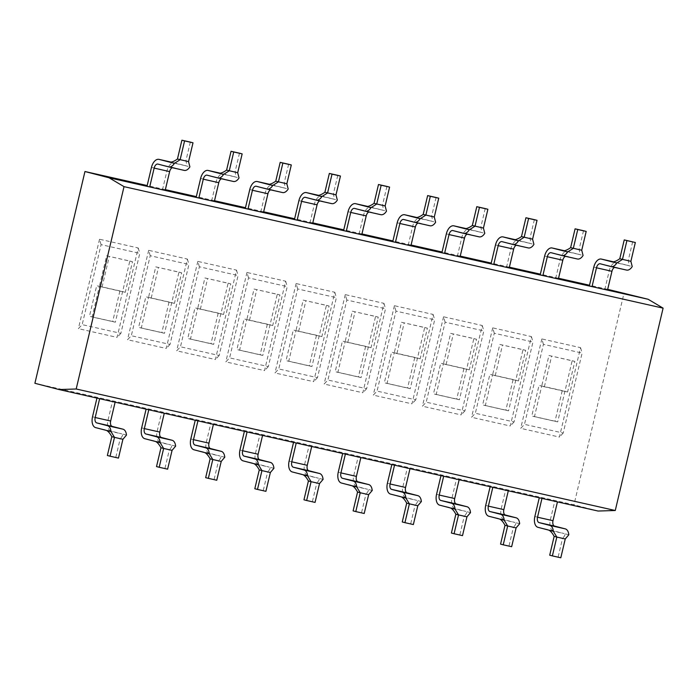 <?xml version="1.0" encoding="UTF-8"?>
<svg xmlns="http://www.w3.org/2000/svg" width="698" height="698" viewBox="0 0 698 698"><rect width="100%" height="100%" fill="white"/><g stroke="black" fill="none" stroke-linecap="round" stroke-linejoin="round"><path stroke-width="0.52" stroke-dasharray="3.49 2.62" d="M122.918 439.269L120.239 438.58L115.789 457.399L118.468 458.097M126.478 435.09L121.836 433.886C123.206 434.549 122.674 436.11 120.239 438.58L111.82 436.678M190.327 142.104L185.877 160.933C186.951 164.178 186.741 165.749 185.24 165.653L189.882 166.857M188.556 161.622L177.449 159.031M172.066 450.35L169.387 449.652L164.937 468.48L167.616 469.169M175.626 446.17L170.984 444.966C172.354 445.629 171.821 447.191 169.387 449.652L160.968 447.758M239.475 153.185L235.025 172.013C236.099 175.25 235.889 176.83 234.388 176.734L239.03 177.938M237.704 172.703L226.597 170.111M221.214 461.422L218.535 460.732L214.085 479.552L216.764 480.25M224.773 457.242L220.132 456.047C221.502 456.701 220.969 458.272 218.535 460.732L210.115 458.83M288.623 164.266L284.173 183.085C285.246 186.331 285.037 187.902 283.536 187.814L288.178 189.01M286.852 183.783L275.745 181.192M270.362 472.502L267.683 471.804L263.233 490.633L265.912 491.322M273.921 468.323L269.28 467.119C270.649 467.782 270.117 469.344 267.683 471.804L259.263 469.911M337.771 175.338L333.321 194.166C334.394 197.403 334.185 198.982 332.684 198.886L337.326 200.09M336 194.855L324.893 192.264M319.51 483.583L316.831 482.885L312.381 501.705L315.06 502.403M323.069 479.404L318.428 478.2C319.797 478.863 319.265 480.425 316.831 482.885L308.411 480.983M386.919 186.418L382.469 205.238C383.542 208.484 383.333 210.054 381.832 209.967L386.474 211.171M385.148 205.936L374.041 203.345M368.657 494.655L365.979 493.966L361.529 512.786L364.208 513.484M372.217 490.476L367.576 489.272C368.945 489.935 368.413 491.497 365.979 493.966L357.559 492.064M436.067 197.499L431.617 216.319C432.69 219.565 432.481 221.135 430.98 221.039L435.622 222.243M434.296 217.017L423.189 214.417M417.805 505.736L415.127 505.038L410.677 523.866L413.356 524.556M421.365 501.557L416.723 500.353C418.093 501.016 417.561 502.577 415.127 505.038L406.707 503.145M485.215 208.571L480.765 227.4C481.838 230.637 481.629 232.216 480.128 232.12L484.77 233.324M483.444 228.089L472.337 225.498M466.953 516.808L464.275 516.119L459.825 534.938L462.504 535.636M470.513 512.629L465.871 511.433C467.232 512.096 466.709 513.658 464.275 516.119L455.855 514.217M534.363 219.652L529.913 238.472C530.986 241.717 530.777 243.288 529.276 243.201L533.918 244.396M532.591 239.17L521.485 236.578M516.101 527.889L513.423 527.199L508.973 546.019L511.651 546.709M519.661 523.709L515.019 522.505C516.38 523.168 515.857 524.73 513.423 527.199L505.003 525.297M583.511 230.724L579.061 249.552C580.134 252.789 579.925 254.369 578.424 254.273L583.066 255.477M581.739 250.242L570.632 247.65M115.789 457.399L107.37 455.497M164.937 468.48L156.518 466.578M214.085 479.552L205.666 477.659M263.233 490.633L254.814 488.731M312.381 501.705L303.962 499.812M361.529 512.786L353.109 510.884M410.677 523.866L402.257 521.964M459.825 534.938L451.405 533.045M508.973 546.019L500.553 544.117M115.118 402.179L112.439 401.49L107.989 420.309A9.676 5.532 -77.3 0 0 111.122 431.111L121.836 433.886L106.358 430.396M96.943 398.087L99.64 398.698M112.439 401.49L96.961 398M172.275 167.695A4.834 2.766 102.7 0 1 173.366 167.572A4.834 2.766 102.7 0 1 173.418 167.581L184.132 170.364M169.762 162.163L185.24 165.653L174.535 162.878A9.676 5.532 -77.3 0 0 174.43 162.852A9.676 5.532 -77.3 0 0 166.953 170.905L162.503 189.725L165.182 190.423M147.016 186.235L162.503 189.725M164.266 413.26L161.587 412.562L157.137 431.39A9.676 5.532 -77.3 0 0 160.27 442.192L170.984 444.966L155.506 441.476M146.091 409.159L148.787 409.77M161.587 412.562L146.109 409.08M221.423 178.767A4.834 2.766 102.7 0 1 222.514 178.653A4.834 2.766 102.7 0 1 222.566 178.662L233.28 181.436M218.91 173.244L234.388 176.734L223.683 173.959A9.676 5.532 -77.3 0 0 223.578 173.933A9.676 5.532 -77.3 0 0 216.101 181.977L211.651 200.806L214.33 201.495M196.164 197.316L211.651 200.806M213.413 424.34L210.735 423.642L206.285 442.462A9.676 5.532 -77.3 0 0 209.417 453.264L220.132 456.047L204.654 452.557M195.239 420.24L197.935 420.85M210.735 423.642L195.257 420.152M270.571 189.847A4.834 2.766 102.7 0 1 271.662 189.725A4.834 2.766 102.7 0 1 271.714 189.743L282.428 192.517M268.058 184.324L283.536 187.814L272.831 185.031A9.676 5.532 -77.3 0 0 272.726 185.014A9.676 5.532 -77.3 0 0 265.249 193.058L260.799 211.878L263.478 212.576M245.312 208.388L260.799 211.878M262.561 435.412L259.883 434.723L255.433 453.543A9.676 5.532 -77.3 0 0 258.565 464.345L269.28 467.119L253.802 463.629M244.387 431.32L247.083 431.922M259.883 434.723L244.405 431.233M319.719 200.919A4.834 2.766 102.7 0 1 320.81 200.806A4.834 2.766 102.7 0 1 320.862 200.815L331.576 203.598M317.206 195.396L332.684 198.886L321.97 196.112A9.676 5.532 -77.3 0 0 321.874 196.086A9.676 5.532 -77.3 0 0 314.397 204.13L309.947 222.959L312.625 223.648M294.46 219.469L309.947 222.959M311.709 446.493L309.031 445.795L304.581 464.624A9.676 5.532 -77.3 0 0 307.713 475.425L318.428 478.2L302.949 474.71M293.535 442.392L296.231 443.003M309.031 445.795L293.553 442.305M368.867 212A4.834 2.766 102.7 0 1 369.957 211.878A4.834 2.766 102.7 0 1 370.01 211.895L380.724 214.67M366.354 206.477L381.832 209.967L371.118 207.193A9.676 5.532 -77.3 0 0 371.022 207.166A9.676 5.532 -77.3 0 0 363.545 215.211L359.095 234.031L361.773 234.729M343.608 230.549L359.095 234.031M360.857 457.565L358.179 456.876L353.729 475.696A9.676 5.532 -77.3 0 0 356.861 486.497L367.576 489.272L352.097 485.791M342.683 453.473L345.379 454.084M358.179 456.876L342.701 453.386M418.015 223.081A4.834 2.766 102.7 0 1 419.105 222.959A4.834 2.766 102.7 0 1 419.158 222.967L429.872 225.751M415.502 217.558L430.98 221.039L420.266 218.265A9.676 5.532 -77.3 0 0 420.17 218.238A9.676 5.532 -77.3 0 0 412.684 226.292L408.243 245.111L410.913 245.809M392.756 241.621L408.243 245.111M410.005 468.646L407.327 467.957L402.877 486.776A9.676 5.532 -77.3 0 0 406.009 497.578L416.723 500.353L401.245 496.863M391.831 464.545L394.527 465.156M407.327 467.957L391.848 464.467M467.163 234.153A4.834 2.766 102.7 0 1 468.253 234.039A4.834 2.766 102.7 0 1 468.306 234.048L479.02 236.823M464.65 228.63L480.128 232.12L469.414 229.345A9.676 5.532 -77.3 0 0 469.318 229.319A9.676 5.532 -77.3 0 0 461.832 237.364L457.382 256.192L460.061 256.881M441.904 252.702L457.382 256.192M459.153 479.727L456.475 479.029L452.025 497.857A9.676 5.532 -77.3 0 0 455.157 508.65L465.871 511.433L450.393 507.943M440.979 475.626L443.675 476.237M456.475 479.029L440.996 475.539M516.311 245.234A4.834 2.766 102.7 0 1 517.401 245.111A4.834 2.766 102.7 0 1 517.454 245.129L528.168 247.903M513.798 239.711L529.276 243.201L518.562 240.417A9.676 5.532 -77.3 0 0 518.466 240.4A9.676 5.532 -77.3 0 0 510.98 248.444L506.53 267.264L509.208 267.962M491.052 263.774L506.53 267.264M508.301 490.799L505.622 490.109L501.173 508.929A9.676 5.532 -77.3 0 0 504.305 519.731L515.019 522.505L499.541 519.015M490.127 486.707L492.823 487.309M505.622 490.109L490.144 486.619M565.459 256.306A4.834 2.766 102.7 0 1 566.549 256.192A4.834 2.766 102.7 0 1 566.601 256.201L577.316 258.984M562.946 250.783L578.424 254.273L567.71 251.498A9.676 5.532 -77.3 0 0 567.614 251.472A9.676 5.532 -77.3 0 0 560.128 259.525L555.678 278.345L558.356 279.034M540.2 274.855L555.678 278.345M589.348 285.936L607.504 290.115M607.688 289.338L589.513 285.246M558.54 278.266L540.365 274.166M509.392 267.186L491.218 263.094M460.244 256.114L442.07 252.013M411.096 245.033L392.922 240.932M361.948 233.952L343.774 229.86M312.8 222.88L294.626 218.779M263.661 211.799L245.478 207.707M214.513 200.727L196.33 196.627M165.365 189.647L147.182 185.546M565.249 538.969L562.571 538.271L558.121 557.1L560.799 557.789M568.809 534.79L564.167 533.586C565.528 534.249 565.005 535.811 562.571 538.271L554.151 536.378M632.658 241.805L628.209 260.624C629.282 263.87 629.072 265.449 627.572 265.353L632.214 266.557M630.887 261.322L619.78 258.731M558.121 557.1L549.701 555.198M557.449 501.879L554.77 501.181L550.321 520.01A9.676 5.532 -77.3 0 0 553.453 530.812L564.167 533.586L548.689 530.096M539.275 497.779L541.971 498.389M554.77 501.181L539.292 497.691M614.606 267.386A4.834 2.766 102.7 0 1 615.697 267.273A4.834 2.766 102.7 0 1 615.749 267.282L626.464 270.056M612.094 261.863L627.572 265.353L616.858 262.579A9.676 5.532 -77.3 0 0 616.762 262.553A9.676 5.532 -77.3 0 0 609.275 270.597L604.826 289.426M34.9 383.289L573.974 504.794L624.038 293.029M543.419 344.341L541.849 338.94L580.553 347.656L559.412 437.07L520.717 428.345L524.503 424.34L543.419 344.341L582.115 353.057L563.207 433.057L524.503 424.34M541.849 338.94L520.717 428.345M494.271 333.26L492.701 327.859L531.405 336.584L510.264 425.998L471.569 417.273L475.355 413.26L494.271 333.26L532.967 341.985L514.06 421.985L475.355 413.26M492.701 327.859L471.569 417.273M445.123 322.179L443.553 316.787L482.257 325.504L461.116 414.917L422.421 406.192L426.208 402.179L445.123 322.179L483.819 330.904L464.912 410.904L426.208 402.179M443.553 316.787L422.421 406.192M395.975 311.107L394.405 305.707L433.109 314.432L411.968 403.837L373.273 395.12L377.06 391.107L395.975 311.107L434.671 319.832L415.764 399.832L377.06 391.107M394.405 305.707L373.273 395.12M346.827 300.027L345.257 294.626L383.961 303.351L362.82 392.765L324.125 384.04L327.912 380.026L346.827 300.027L385.523 308.752L366.616 388.751L327.912 380.026M345.257 294.626L324.125 384.04M297.68 288.955L296.109 283.554L334.813 292.27L313.672 381.684L274.977 372.959L278.764 368.954L297.68 288.955L336.375 297.671L317.468 377.67L278.764 368.954M296.109 283.554L274.977 372.959M248.532 277.874L246.961 272.473L285.665 281.198L264.525 370.612L225.829 361.887L229.616 357.873L248.532 277.874L287.227 286.599L268.32 366.598L229.616 357.873M246.961 272.473L225.829 361.887M199.384 266.793L197.813 261.401L236.517 270.117L215.377 359.531L176.681 350.806L180.468 346.793L199.384 266.793L238.079 275.518L219.172 355.518L180.468 346.793M197.813 261.401L176.681 350.806M150.236 255.721L148.665 250.32L187.369 259.045L166.229 348.45L127.533 339.734L131.32 335.721L150.236 255.721L188.931 264.446L170.024 344.437L131.32 335.721M148.665 250.32L127.533 339.734M101.088 244.64L99.517 239.239L138.221 247.965L117.081 337.378L78.385 328.653L82.181 324.64L101.088 244.64L139.783 253.365L120.876 333.365L82.181 324.64M99.517 239.239L78.385 328.653M120.876 333.365L117.081 337.378M138.221 247.965L139.783 253.365M170.024 344.437L166.229 348.45M187.369 259.045L188.931 264.446M219.172 355.518L215.377 359.531M236.517 270.117L238.079 275.518M268.32 366.598L264.525 370.612M285.665 281.198L287.227 286.599M317.468 377.67L313.672 381.684M334.813 292.27L336.375 297.671M366.616 388.751L362.82 392.765M383.961 303.351L385.523 308.752M415.764 399.832L411.968 403.837M433.109 314.432L434.671 319.832M464.912 410.904L461.116 414.917M482.257 325.504L483.819 330.904M514.06 421.985L510.264 425.998M531.405 336.584L532.967 341.985M115.362 322.206L112.683 321.516L119.916 290.926L122.595 291.616L115.362 322.206L92.145 316.971L99.369 286.389L96.69 285.691L89.466 316.281L92.145 316.971M112.683 321.516L89.466 316.281M106.602 255.8L129.819 261.035L122.595 291.616L125.274 292.314L99.369 286.389L106.602 255.8L132.498 261.724L125.274 292.314M164.51 333.286L161.831 332.588L169.064 302.007L171.743 302.696L164.51 333.286L141.293 328.051L148.517 297.461L145.838 296.772L138.614 327.353L141.293 328.051M161.831 332.588L138.614 327.353M155.75 266.872L178.967 272.107L171.743 302.696L174.421 303.394L148.517 297.461L155.75 266.872L181.646 272.805L174.421 303.394M213.658 344.358L210.979 343.669L218.212 313.079L220.891 313.777L213.658 344.358L190.441 339.132L197.665 308.542L194.986 307.844L187.762 338.434L190.441 339.132M210.979 343.669L187.762 338.434M204.898 277.952L228.115 283.187L220.891 313.777L223.569 314.466L197.665 308.542L204.898 277.952L230.794 283.877L223.569 314.466M262.806 355.439L260.127 354.75L267.36 324.16L270.039 324.849L262.806 355.439L239.589 350.204L246.813 319.614L244.134 318.925L236.91 349.515L239.589 350.204M260.127 354.75L236.91 349.515M254.046 289.033L277.263 294.268L270.039 324.849L272.709 325.547L249.491 320.312L246.813 319.614L254.046 289.033L279.942 294.957L272.709 325.547M311.954 366.52L309.275 365.822L316.499 335.232L319.178 335.93L311.954 366.52L288.736 361.285L295.961 330.695L293.282 330.006L286.058 360.587L288.736 361.285M309.275 365.822L286.058 360.587M303.194 300.105L326.411 305.34L319.178 335.93L321.857 336.619L295.961 330.695L303.194 300.105L329.09 306.038L321.857 336.619M361.102 377.592L358.423 376.903L365.647 346.313L368.326 347.011L361.102 377.592L337.876 372.357L345.109 341.776L342.43 341.078L335.197 371.668L337.876 372.357M358.423 376.903L335.197 371.668M352.342 311.186L375.559 316.421L368.326 347.011L371.004 347.7L345.109 341.776L352.342 311.186L378.237 317.11L371.004 347.7M410.25 388.673L407.571 387.975L414.795 357.393L417.474 358.083L410.25 388.673L387.024 383.438L394.257 352.848L391.578 352.158L384.345 382.748L387.024 383.438M407.571 387.975L384.345 382.748M401.49 322.267L424.707 327.493L417.474 358.083L420.152 358.781L396.935 353.546L394.257 352.848L401.49 322.267L427.385 328.191L420.152 358.781M459.397 399.753L456.719 399.055L463.943 368.465L466.622 369.163L459.397 399.753L436.171 394.518L443.405 363.928L440.726 363.23L433.493 393.82L436.171 394.518M456.719 399.055L433.493 393.82M450.638 333.339L473.855 338.574L466.622 369.163L469.3 369.853L443.405 363.928L450.638 333.339L476.533 339.272L469.3 369.853M508.545 410.825L505.867 410.136L513.091 379.546L515.77 380.236L508.545 410.825L485.319 405.59L492.552 375.009L489.874 374.311L482.641 404.901L485.319 405.59M505.867 410.136L482.641 404.901M499.785 344.419L523.003 349.654L515.77 380.236L518.448 380.934L492.552 375.009L499.785 344.419L525.681 350.344L518.448 380.934M513.091 379.546L489.874 374.311M463.943 368.465L440.726 363.23M414.795 357.393L391.578 352.158M365.647 346.313L342.43 341.078M316.499 335.232L293.282 330.006M267.36 324.16L244.134 318.925M218.212 313.079L194.986 307.844M169.064 302.007L145.838 296.772M119.916 290.926L96.69 285.691M102.048 287.079L109.281 256.489M129.819 261.035L132.498 261.724M151.196 298.159L158.429 267.57M178.967 272.107L181.646 272.805M200.343 309.231L207.576 278.65M228.115 283.187L230.794 283.877M249.491 320.312L256.724 289.722M277.263 294.268L279.942 294.957M298.639 331.393L305.872 300.803M326.411 305.34L329.09 306.038M347.787 342.465L355.02 311.875M375.559 316.421L378.237 317.11M396.935 353.546L404.168 322.956M424.707 327.493L427.385 328.191M446.083 364.618L453.316 334.037M473.855 338.574L476.533 339.272M495.231 375.699L502.464 345.109M523.003 349.654L525.681 350.344M563.207 433.057L559.412 437.07M580.553 347.656L582.115 353.057M557.693 421.906L555.015 421.208L562.239 390.618L564.918 391.316L557.693 421.906L534.467 416.671L541.7 386.081L539.022 385.392L531.789 415.973L534.467 416.671M555.015 421.208L531.789 415.973M548.933 355.491L572.151 360.726L564.918 391.316L567.596 392.014L544.379 386.779L541.7 386.081L548.933 355.491L574.829 361.424L567.596 392.014M562.239 390.618L539.022 385.392M544.379 386.779L551.612 356.189M572.151 360.726L574.829 361.424M598.081 511.041L573.974 504.794M111.122 431.111L95.643 427.621M107.989 420.309L92.511 416.819M151.466 167.415L166.953 170.905M173.418 167.581L157.94 164.1M160.27 442.192L144.791 438.702M157.137 431.39L141.659 427.9M200.614 178.487L216.101 181.977M222.566 178.662L207.088 175.172M209.417 453.264L193.939 449.774M206.285 442.462L190.807 438.981M249.762 189.568L265.249 193.058M271.714 189.743L256.236 186.253M258.565 464.345L243.087 460.855M255.433 453.543L239.955 450.053M298.91 200.649L314.397 204.13M320.862 200.815L305.384 197.325M307.713 475.425L292.235 471.935M304.581 464.624L289.103 461.134M348.058 211.721L363.545 215.211M370.01 211.895L354.532 208.405M356.861 486.497L341.383 483.007M353.729 475.696L338.251 472.206M397.206 222.802L412.684 226.292M419.158 222.967L403.68 219.486M406.009 497.578L390.531 494.088M402.877 486.776L387.399 483.286M446.354 233.874L461.832 237.364M468.306 234.048L452.828 230.558M455.157 508.65L439.679 505.16M452.025 497.857L436.547 494.367M495.501 244.954L510.98 248.444M517.454 245.129L501.975 241.639M504.305 519.731L488.827 516.241M501.173 508.929L485.695 505.439M544.649 256.035L560.128 259.525M566.601 256.201L551.123 252.711M553.453 530.812L537.975 527.322M550.321 520.01L534.843 516.52M593.797 267.107L609.275 270.597M615.749 267.282L600.271 263.792M173.366 167.572L157.888 164.082M222.514 178.653L207.036 175.163M271.662 189.725L256.183 186.235M320.81 200.806L305.331 197.316M369.957 211.878L354.479 208.397M419.105 222.959L403.627 219.469M468.253 234.039L452.775 230.549M517.401 245.111L501.923 241.621M566.549 256.192L551.071 252.702M615.697 267.273L600.219 263.783"/><path stroke-width="1.05" d="M110.999 431.6L114.498 437.376L111.82 436.678C109.97 433.249 108.146 431.155 106.358 430.396L110.999 431.6A9.676 5.532 102.7 0 0 107.466 425.693L96.76 422.918A4.834 2.766 -77.3 0 1 95.19 417.517L99.64 398.698L59.007 389.536L76.187 388.995L615.27 510.5L598.081 511.041L541.971 498.389L537.521 517.209A4.834 2.766 -77.3 0 0 539.083 522.61L549.797 525.393A9.676 5.532 102.7 0 1 553.331 531.3L556.83 537.067L554.151 536.378C552.301 532.949 550.478 530.855 548.689 530.096L553.331 531.3M110.048 456.195L118.468 458.097L122.918 439.269L114.498 437.376L110.048 456.195L107.37 455.497L111.82 436.678M122.918 439.269L126.478 435.09A9.676 5.532 -77.3 0 0 122.953 429.183L112.238 426.408A4.834 2.766 102.7 0 1 110.668 421.007L115.118 402.179L99.64 398.698M168.846 166.918L184.132 170.364A9.676 5.532 -77.3 0 0 184.228 170.382A9.676 5.532 -77.3 0 0 189.882 166.857L188.556 161.622L193.006 142.802L190.327 142.104L181.899 140.211L184.577 140.9L180.128 159.729L174.404 163.367L169.762 162.163C171.691 162.355 174.256 161.308 177.449 159.031L181.899 140.211M188.556 161.622L177.449 159.031M160.147 442.68L163.646 448.448L160.968 447.758C159.118 444.329 157.294 442.235 155.506 441.476L160.147 442.68A9.676 5.532 102.7 0 0 156.614 436.774L145.908 433.99A4.834 2.766 -77.3 0 1 144.338 428.598L148.787 409.77L115.118 402.179M159.196 467.276L167.616 469.169L172.066 450.35L163.646 448.448L159.196 467.276L156.518 466.578L160.968 447.758M172.066 450.35L175.626 446.17A9.676 5.532 -77.3 0 0 172.101 440.264L161.386 437.48A4.834 2.766 102.7 0 1 159.816 432.079L164.266 413.26L148.787 409.77M217.994 177.99L233.28 181.436A9.676 5.532 -77.3 0 0 233.376 181.463A9.676 5.532 -77.3 0 0 239.03 177.938L237.704 172.703L242.154 153.883L239.475 153.185L231.047 151.292L233.725 151.981L229.276 170.801L223.552 174.448L218.91 173.244C220.838 173.436 223.404 172.389 226.597 170.111L231.047 151.292M237.704 172.703L226.597 170.111M209.295 453.761L212.794 459.528L210.115 458.83C208.266 455.401 206.442 453.316 204.654 452.557L209.295 453.761A9.676 5.532 102.7 0 0 205.762 447.846L195.056 445.071A4.834 2.766 -77.3 0 1 193.486 439.67L197.935 420.85L164.266 413.26M208.344 478.348L216.764 480.25L221.214 461.422L212.794 459.528L208.344 478.348L205.666 477.659L210.115 458.83M221.214 461.422L224.773 457.242A9.676 5.532 -77.3 0 0 221.249 451.336L210.534 448.561A4.834 2.766 102.7 0 1 208.964 443.16L213.413 424.34L197.935 420.85M267.142 189.071L282.428 192.517A9.676 5.532 -77.3 0 0 282.524 192.543A9.676 5.532 -77.3 0 0 288.178 189.01L286.852 183.783L291.302 164.955L288.623 164.266L280.195 162.364L282.873 163.062L278.423 181.881L272.7 185.52L268.058 184.324C269.986 184.508 272.552 183.469 275.745 181.192L280.195 162.364M286.852 183.783L275.745 181.192M258.443 464.833L261.942 470.6L259.263 469.911C257.414 466.482 255.59 464.388 253.802 463.629L258.443 464.833A9.676 5.532 102.7 0 0 254.91 458.926L244.195 456.152A4.834 2.766 -77.3 0 1 242.634 450.751L247.083 431.922L213.413 424.34M257.492 489.429L265.912 491.322L270.362 472.502L261.942 470.6L257.492 489.429L254.814 488.731L259.263 469.911M270.362 472.502L273.921 468.323A9.676 5.532 -77.3 0 0 270.396 462.416L259.682 459.642A4.834 2.766 102.7 0 1 258.112 454.241L262.561 435.412L247.083 431.922M316.29 200.152L331.576 203.598A9.676 5.532 -77.3 0 0 331.672 203.615A9.676 5.532 -77.3 0 0 337.326 200.09L336 194.855L340.45 176.036L337.771 175.338L329.343 173.444L332.021 174.134L327.571 192.962L321.848 196.6L317.206 195.396C319.134 195.588 321.699 194.541 324.893 192.264L329.343 173.444M336 194.855L324.893 192.264M307.591 475.914L311.09 481.681L308.411 480.983C306.562 477.563 304.738 475.469 302.949 474.71L307.591 475.914A9.676 5.532 102.7 0 0 304.058 470.007L293.343 467.224A4.834 2.766 -77.3 0 1 291.781 461.823L296.231 443.003L262.561 435.412M306.64 500.501L315.06 502.403L319.51 483.583L311.09 481.681L306.64 500.501L303.962 499.812L308.411 480.983M319.51 483.583L323.069 479.404A9.676 5.532 -77.3 0 0 319.544 473.488L308.83 470.714A4.834 2.766 102.7 0 1 307.26 465.313L311.709 446.493L296.231 443.003M365.438 211.224L380.724 214.67A9.676 5.532 -77.3 0 0 380.82 214.696A9.676 5.532 -77.3 0 0 386.474 211.171L385.148 205.936L389.597 187.116L386.919 186.418L378.491 184.516L381.169 185.214L376.719 204.034L370.996 207.681L366.354 206.477C368.282 206.669 370.847 205.622 374.041 203.345L378.491 184.516M385.148 205.936L374.041 203.345M356.739 486.986L360.238 492.762L357.559 492.064C355.71 488.635 353.886 486.541 352.097 485.791L356.739 486.986A9.676 5.532 102.7 0 0 353.205 481.079L342.491 478.305A4.834 2.766 -77.3 0 1 340.929 472.904L345.379 454.084L311.709 446.493M355.788 511.582L364.208 513.484L368.657 494.655L360.238 492.762L355.788 511.582L353.109 510.884L357.559 492.064M368.657 494.655L372.217 490.476A9.676 5.532 -77.3 0 0 368.692 484.569L357.978 481.795A4.834 2.766 102.7 0 1 356.408 476.394L360.857 457.565L345.379 454.084M414.586 222.304L429.872 225.751A9.676 5.532 -77.3 0 0 429.968 225.768A9.676 5.532 -77.3 0 0 435.622 222.243L434.296 217.017L438.745 198.188L436.067 197.499L427.638 195.597L430.317 196.295L425.867 215.115L420.144 218.753L415.502 217.558C417.43 217.741 419.995 216.694 423.189 214.417L427.638 195.597M434.296 217.017L423.189 214.417M405.887 498.067L409.386 503.834L406.707 503.145C404.857 499.716 403.034 497.622 401.245 496.863L405.887 498.067A9.676 5.532 102.7 0 0 402.353 492.16L391.639 489.385A4.834 2.766 -77.3 0 1 390.077 483.984L394.527 465.156L360.857 457.565M404.936 522.662L413.356 524.556L417.805 505.736L409.386 503.834L404.936 522.662L402.257 521.964L406.707 503.145M417.805 505.736L421.365 501.557A9.676 5.532 -77.3 0 0 417.84 495.65L407.126 492.867A4.834 2.766 102.7 0 1 405.555 487.466L410.005 468.646L394.527 465.156M463.734 233.385L479.02 236.823A9.676 5.532 -77.3 0 0 479.116 236.849A9.676 5.532 -77.3 0 0 484.77 233.324L483.444 228.089L487.893 209.269L485.215 208.571L476.786 206.678L479.465 207.367L475.015 226.196L469.292 229.834L464.65 228.63C466.578 228.822 469.143 227.775 472.337 225.498L476.786 206.678M483.444 228.089L472.337 225.498M455.035 509.147L458.534 514.915L455.855 514.217C454.005 510.796 452.182 508.702 450.393 507.943L455.035 509.147A9.676 5.532 102.7 0 0 451.501 503.232L440.787 500.457A4.834 2.766 -77.3 0 1 439.225 495.057L443.675 476.237L410.005 468.646M454.084 533.734L462.504 535.636L466.953 516.808L458.534 514.915L454.084 533.734L451.405 533.045L455.855 514.217M466.953 516.808L470.513 512.629A9.676 5.532 -77.3 0 0 466.988 506.722L456.274 503.947A4.834 2.766 102.7 0 1 454.703 498.547L459.153 479.727L443.675 476.237M512.882 244.457L528.168 247.903A9.676 5.532 -77.3 0 0 528.264 247.93A9.676 5.532 -77.3 0 0 533.918 244.396L532.591 239.17L537.041 220.341L534.363 219.652L525.934 217.75L528.613 218.448L524.163 237.268L518.44 240.915L513.798 239.711C515.726 239.894 518.291 238.856 521.485 236.578L525.934 217.75M532.591 239.17L521.485 236.578M504.183 520.219L507.682 525.987L505.003 525.297C503.153 521.868 501.33 519.774 499.541 519.015L504.183 520.219A9.676 5.532 102.7 0 0 500.649 514.313L489.935 511.538A4.834 2.766 -77.3 0 1 488.373 506.137L492.823 487.309L459.153 479.727M503.232 544.815L511.651 546.709L516.101 527.889L507.682 525.987L503.232 544.815L500.553 544.117L505.003 525.297M516.101 527.889L519.661 523.709A9.676 5.532 -77.3 0 0 516.127 517.803L505.422 515.028A4.834 2.766 102.7 0 1 503.851 509.627L508.301 490.799L492.823 487.309M562.03 255.538L577.316 258.984A9.676 5.532 -77.3 0 0 577.412 259.002A9.676 5.532 -77.3 0 0 583.066 255.477L581.739 250.242L586.189 231.422L583.511 230.724L575.082 228.831L577.761 229.52L573.311 248.348L567.587 251.987L562.946 250.783C564.874 250.975 567.439 249.928 570.632 247.65L575.082 228.831M581.739 250.242L570.632 247.65M174.404 163.367A9.676 5.532 102.7 0 1 168.75 166.901A9.676 5.532 102.7 0 1 168.654 166.874L157.94 164.1A4.834 2.766 -77.3 0 0 157.888 164.082A4.834 2.766 -77.3 0 0 154.145 168.105L149.695 186.933L147.016 186.235L151.466 167.415A9.676 5.532 102.7 0 1 158.952 159.362A9.676 5.532 102.7 0 1 159.048 159.388L169.762 162.163M193.006 142.802L184.577 140.9M223.552 174.448A9.676 5.532 102.7 0 1 217.898 177.973A9.676 5.532 102.7 0 1 217.802 177.946L207.088 175.172A4.834 2.766 -77.3 0 0 207.036 175.163A4.834 2.766 -77.3 0 0 203.293 179.185L198.843 198.005L196.164 197.316L200.614 178.487A9.676 5.532 102.7 0 1 208.1 170.443A9.676 5.532 102.7 0 1 208.196 170.469L218.91 173.244M242.154 153.883L233.725 151.981M272.7 185.52A9.676 5.532 102.7 0 1 267.046 189.053A9.676 5.532 102.7 0 1 266.95 189.027L256.236 186.253A4.834 2.766 -77.3 0 0 256.183 186.235A4.834 2.766 -77.3 0 0 252.44 190.266L247.991 209.086L245.312 208.388L249.762 189.568A9.676 5.532 102.7 0 1 257.248 181.524A9.676 5.532 102.7 0 1 257.344 181.541L268.058 184.324M291.302 164.955L282.873 163.062M321.848 196.6A9.676 5.532 102.7 0 1 316.194 200.125A9.676 5.532 102.7 0 1 316.098 200.108L305.384 197.325A4.834 2.766 -77.3 0 0 305.331 197.316A4.834 2.766 -77.3 0 0 301.588 201.338L297.139 220.167L294.46 219.469L298.91 200.649A9.676 5.532 102.7 0 1 306.396 192.596A9.676 5.532 102.7 0 1 306.492 192.622L317.206 195.396M340.45 176.036L332.021 174.134M370.996 207.681A9.676 5.532 102.7 0 1 365.342 211.206A9.676 5.532 102.7 0 1 365.246 211.18L354.532 208.405A4.834 2.766 -77.3 0 0 354.479 208.397A4.834 2.766 -77.3 0 0 350.736 212.419L346.287 231.239L343.608 230.549L348.058 211.721A9.676 5.532 102.7 0 1 355.544 203.676A9.676 5.532 102.7 0 1 355.64 203.703L366.354 206.477M389.597 187.116L381.169 185.214M420.144 218.753A9.676 5.532 102.7 0 1 414.49 222.287A9.676 5.532 102.7 0 1 414.394 222.261L403.68 219.486A4.834 2.766 -77.3 0 0 403.627 219.469A4.834 2.766 -77.3 0 0 399.884 223.491L395.434 242.319L392.756 241.621L397.206 222.802A9.676 5.532 102.7 0 1 404.692 214.757A9.676 5.532 102.7 0 1 404.788 214.775L415.502 217.558M438.745 198.188L430.317 196.295M469.292 229.834A9.676 5.532 102.7 0 1 463.638 233.359A9.676 5.532 102.7 0 1 463.542 233.333L452.828 230.558A4.834 2.766 -77.3 0 0 452.775 230.549A4.834 2.766 -77.3 0 0 449.032 234.572L444.582 253.391L441.904 252.702L446.354 233.874A9.676 5.532 102.7 0 1 453.84 225.829A9.676 5.532 102.7 0 1 453.936 225.855L464.65 228.63M487.893 209.269L479.465 207.367M518.44 240.915A9.676 5.532 102.7 0 1 512.786 244.44A9.676 5.532 102.7 0 1 512.69 244.413L501.975 241.639A4.834 2.766 -77.3 0 0 501.923 241.621A4.834 2.766 -77.3 0 0 498.18 245.652L493.73 264.472L491.052 263.774L495.501 244.954A9.676 5.532 102.7 0 1 502.988 236.91A9.676 5.532 102.7 0 1 503.084 236.927L513.798 239.711M537.041 220.341L528.613 218.448M567.587 251.987A9.676 5.532 102.7 0 1 561.934 255.512A9.676 5.532 102.7 0 1 561.838 255.494L551.123 252.711A4.834 2.766 -77.3 0 0 551.071 252.702A4.834 2.766 -77.3 0 0 547.328 256.724L542.878 275.553L540.2 274.855L544.649 256.035A9.676 5.532 102.7 0 1 552.135 247.982A9.676 5.532 102.7 0 1 552.231 248.008L562.946 250.783M586.189 231.422L577.761 229.52M106.358 430.396L95.643 427.621A9.676 5.532 102.7 0 1 92.511 416.819L96.943 398.087M165.182 190.423L648.145 299.276L663.1 308.15L124.026 186.645L109.062 177.772L165.182 190.423L169.631 171.595A4.834 2.766 102.7 0 1 172.275 167.695M155.506 441.476L144.791 438.702A9.676 5.532 102.7 0 1 141.659 427.9L146.091 409.159M214.33 201.495L218.779 182.675A4.834 2.766 102.7 0 1 221.423 178.767M204.654 452.557L193.939 449.774A9.676 5.532 102.7 0 1 190.807 438.981L195.239 420.24M263.478 212.576L267.927 193.747A4.834 2.766 102.7 0 1 270.571 189.847M253.802 463.629L243.087 460.855A9.676 5.532 102.7 0 1 239.955 450.053L244.387 431.32M312.625 223.648L317.075 204.828A4.834 2.766 102.7 0 1 319.719 200.919M302.949 474.71L292.235 471.935A9.676 5.532 102.7 0 1 289.103 461.134L293.535 442.392M361.773 234.729L366.214 215.909A4.834 2.766 102.7 0 1 368.867 212M352.097 485.791L341.383 483.007A9.676 5.532 102.7 0 1 338.251 472.206L342.683 453.473M410.913 245.809L415.362 226.981A4.834 2.766 102.7 0 1 418.015 223.081M401.245 496.863L390.531 494.088A9.676 5.532 102.7 0 1 387.399 483.286L391.831 464.545M460.061 256.881L464.51 238.062A4.834 2.766 102.7 0 1 467.163 234.153M450.393 507.943L439.679 505.16A9.676 5.532 102.7 0 1 436.547 494.367L440.979 475.626M509.208 267.962L513.658 249.134A4.834 2.766 102.7 0 1 516.311 245.234M499.541 519.015L488.827 516.241A9.676 5.532 102.7 0 1 485.695 505.439L490.127 486.707M558.356 279.034L562.806 260.214A4.834 2.766 102.7 0 1 565.459 256.306M616.735 263.067A9.676 5.532 102.7 0 1 611.082 266.592A9.676 5.532 102.7 0 1 610.986 266.566L600.271 263.792A4.834 2.766 -77.3 0 0 600.219 263.783A4.834 2.766 -77.3 0 0 596.476 267.805L592.026 286.625L589.348 285.936L593.797 267.107A9.676 5.532 102.7 0 1 601.283 259.063A9.676 5.532 102.7 0 1 601.379 259.089L612.094 261.863C614.022 262.055 616.587 261.008 619.78 258.731L624.23 239.903L626.909 240.601L622.459 259.42L616.735 263.067L612.094 261.863M648.145 299.276L607.688 289.338M589.513 285.246L558.54 278.266M540.365 274.166L509.392 267.186M491.218 263.094L460.244 256.114M442.07 252.013L411.096 245.033M392.922 240.932L361.948 233.952M343.774 229.86L312.8 222.88M294.626 218.779L263.661 211.799M245.478 207.707L214.513 200.727M196.33 196.627L165.365 189.647M147.182 185.546L84.955 171.525L34.9 383.289L59.007 389.536M109.062 177.772L84.955 171.525M552.38 555.896L560.799 557.789L565.249 538.969L556.83 537.067L552.38 555.896L549.701 555.198L554.151 536.378M565.249 538.969L568.809 534.79A9.676 5.532 -77.3 0 0 565.275 528.875L554.57 526.1A4.834 2.766 102.7 0 1 552.999 520.699L557.449 501.879M611.178 266.61L626.464 270.056A9.676 5.532 -77.3 0 0 626.56 270.082A9.676 5.532 -77.3 0 0 632.214 266.557L630.887 261.322L635.337 242.503L624.23 239.903M630.887 261.322L619.78 258.731M635.337 242.503L626.909 240.601M548.689 530.096L537.975 527.322A9.676 5.532 102.7 0 1 534.843 516.52L539.275 497.779M607.504 290.115L611.954 271.295A4.834 2.766 102.7 0 1 614.606 267.386M541.971 498.389L508.301 490.799M615.27 510.5L663.1 308.15M124.026 186.645L76.187 388.995M122.953 429.183L107.466 425.693M172.101 440.264L156.614 436.774M221.249 451.336L205.762 447.846M270.396 462.416L254.91 458.926M319.544 473.488L304.058 470.007M368.692 484.569L353.205 481.079M417.84 495.65L402.353 492.16M466.988 506.722L451.501 503.232M516.127 517.803L500.649 514.313M110.668 421.007L95.19 417.517M112.238 426.408L96.76 422.918M158.952 159.362L171.219 162.128L159.048 159.388M169.631 171.595L154.145 168.105M159.816 432.079L144.338 428.598M161.386 437.48L145.908 433.99M208.1 170.443L220.367 173.209L208.196 170.469M218.779 182.675L203.293 179.185M208.964 443.16L193.486 439.67M210.534 448.561L195.056 445.071M257.248 181.524L269.515 184.289L257.344 181.541M267.927 193.747L252.44 190.266M258.112 454.241L242.634 450.751M259.682 459.642L244.195 456.152M306.396 192.596L318.663 195.361L306.492 192.622M317.075 204.828L301.588 201.338M307.26 465.313L291.781 461.823M308.83 470.714L293.343 467.224M355.544 203.676L367.811 206.442L355.64 203.703M366.214 215.909L350.736 212.419M356.408 476.394L340.929 472.904M357.978 481.795L342.491 478.305M404.692 214.757L416.959 217.514L404.788 214.775M415.362 226.981L399.884 223.491M405.555 487.466L390.077 483.984M407.126 492.867L391.639 489.385M453.84 225.829L466.107 228.595L453.936 225.855M464.51 238.062L449.032 234.572M454.703 498.547L439.225 495.057M456.274 503.947L440.787 500.457M502.988 236.91L515.255 239.676L503.084 236.927M513.658 249.134L498.18 245.652M503.851 509.627L488.373 506.137M505.422 515.028L489.935 511.538M552.135 247.982L564.403 250.748L552.231 248.008M562.806 260.214L547.328 256.724M565.275 528.875L549.797 525.393M552.999 520.699L537.521 517.209M554.57 526.1L539.083 522.61M601.283 259.063L613.551 261.829L601.379 259.089M611.954 271.295L596.476 267.805M184.228 170.382L168.75 166.901M233.376 181.463L217.898 177.973M282.524 192.543L267.046 189.053M331.672 203.615L316.194 200.125M380.82 214.696L365.342 211.206M429.968 225.768L414.49 222.287M479.116 236.849L463.638 233.359M528.264 247.93L512.786 244.44M577.412 259.002L561.934 255.512M626.56 270.082L611.082 266.592"/></g></svg>
